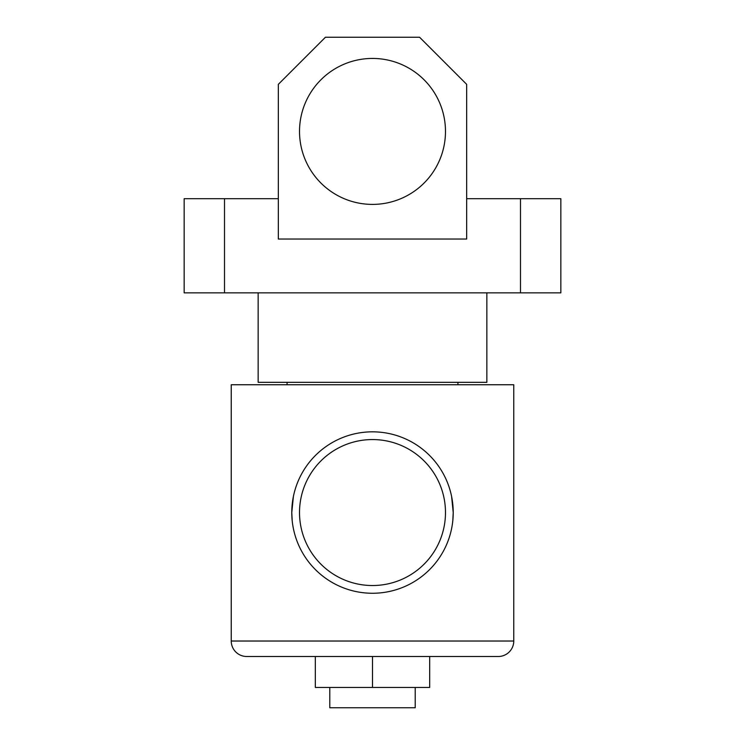 <?xml version="1.0" encoding="UTF-8"?>
<svg xmlns="http://www.w3.org/2000/svg" width="745" height="745" viewBox="0 0 745 745"><rect width="100%" height="100%" fill="white"/><g stroke="black" fill="none" stroke-linecap="round" stroke-linejoin="round"><path stroke-width="1.12" d="M445.482 131.418A72.982 72.982 0 0 0 372.5 58.436A72.982 72.982 0 0 0 299.518 131.418A72.982 72.982 0 0 0 372.5 204.4A72.982 72.982 0 0 0 445.482 131.418M486.848 292.86L486.848 382.325L258.152 382.325L258.152 292.86M278.332 198.682L224.515 198.682L224.515 292.86L184.155 292.86L184.155 198.682L224.515 198.682M520.485 292.86L520.485 198.682L560.845 198.682L560.845 292.86L224.515 292.86M520.485 198.682L466.668 198.682M278.332 84.334L278.332 239.043L466.668 239.043L466.668 84.334L419.584 37.25L325.416 37.25L278.332 84.334M415.216 687.439L415.216 707.75L329.784 707.75L329.784 687.439M231.239 641.026L513.761 641.026L513.761 384.746L231.239 384.746L231.239 641.026A15.468 15.468 0 0 0 246.716 656.494L372.5 656.494L372.5 687.439L315.321 687.439L315.321 656.494M513.761 641.026A15.468 15.468 0 0 1 498.284 656.494L246.716 656.494M445.482 512.551A72.982 72.982 0 0 0 372.5 439.559A72.982 72.982 0 0 0 299.518 512.551A72.982 72.982 0 0 0 372.5 585.533A72.982 72.982 0 0 0 445.482 512.551M293.4 496.468L291.779 512.551A80.721 80.721 0 0 0 372.5 593.262A80.721 80.721 0 0 0 453.221 512.551L451.61 496.496M452.811 520.671L453.221 512.551A80.721 80.721 0 0 0 372.5 431.83A80.721 80.721 0 0 0 291.779 512.551L292.189 520.681M457.924 384.746L457.924 382.325M287.076 384.746L287.076 382.325M372.5 687.439L429.679 687.439L429.679 656.494L498.284 656.494"/></g></svg>

